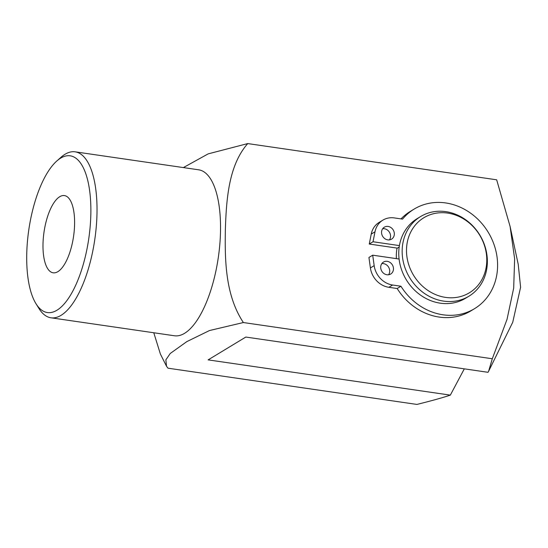 <?xml version="1.0" encoding="UTF-8"?>
<svg xmlns="http://www.w3.org/2000/svg" width="548" height="548" viewBox="0 0 548 548"><rect width="100%" height="100%" fill="white"/><g stroke="black" fill="none" stroke-linecap="round" stroke-linejoin="round"><path stroke-width="0.82" d="M443.668 301.126A46.587 41.052 58.8 0 0 468.896 296.235A46.587 41.052 58.8 0 0 479.87 235.119A46.587 41.052 58.8 0 0 420.624 216.535A46.587 41.052 58.8 0 0 403.91 264.307A46.587 41.052 58.8 0 0 443.668 301.126M445.613 297.4A43.895 38.682 -121.2 0 1 412.404 229.105A43.895 38.682 -121.2 0 1 481.911 239.223A43.895 38.682 -121.2 0 1 445.613 297.4M468.896 296.235L465.505 298.29A46.587 41.052 -121.2 0 1 440.27 303.181A46.587 41.052 -121.2 0 1 399.095 259.026A46.587 41.052 58.8 0 1 399.417 245.6A46.587 41.052 -121.2 0 1 417.227 218.59L420.624 216.535M399.417 245.6L373.03 241.757L374.996 231.804A20.961 18.474 -121.2 0 1 382.922 220.118L379.154 222.399A20.961 18.474 58.8 0 0 371.229 234.085L369.263 244.045L397.375 248.134L399.197 247.032M397.047 248.086A44.724 39.408 58.8 0 0 396.389 258.629M372.702 255.183L368.934 257.464L370.4 267.924A20.961 18.474 58.8 0 0 388.868 287.303L397.17 288.515L400.937 286.227L392.635 285.022A20.961 18.474 -121.2 0 1 374.168 265.636L372.702 255.183L399.095 259.026M397.17 288.515A58.232 51.313 58.8 0 0 470.753 310.963L474.52 308.682A58.232 51.313 -121.2 0 1 400.937 286.227M382.922 220.118A20.961 18.474 -121.2 0 1 394.279 217.912L402.575 219.118A58.232 51.313 -121.2 0 1 414.178 209.062L410.404 211.35A58.232 51.313 58.8 0 0 401.026 218.892M388.587 274.774A6.987 6.158 58.8 0 0 389.018 267.951A6.987 6.158 58.8 0 0 383.484 263.622A6.987 6.158 58.8 0 0 381.826 263.609M389.436 239.88A6.987 6.158 58.8 0 0 389.868 233.058A6.987 6.158 58.8 0 0 384.34 228.728A6.987 6.158 58.8 0 0 382.675 228.715M386.929 274.76A6.987 6.158 -121.2 0 1 380.963 269.239A6.987 6.158 -121.2 0 1 383.47 262.074A6.987 6.158 -121.2 0 1 392.354 264.862A6.987 6.158 -121.2 0 1 390.71 274.027A6.987 6.158 -121.2 0 1 386.929 274.76M387.779 239.866A6.987 6.158 -121.2 0 1 381.812 234.345A6.987 6.158 -121.2 0 1 384.319 227.18A6.987 6.158 -121.2 0 1 393.211 229.961A6.987 6.158 -121.2 0 1 391.567 239.134A6.987 6.158 -121.2 0 1 387.779 239.866M369.263 244.045L373.03 241.757M414.178 209.062A58.232 51.313 -121.2 0 1 488.234 232.29A58.232 51.313 -121.2 0 1 474.52 308.682M183.375 167.578L208.158 153.878L247.744 143.576C228.468 165.482 226.331 199.952 225.344 230.119C224.851 260.355 225.297 295.201 243.367 322.539L209.48 330.54L186.806 341.623L170.229 353.487L165.873 359.837L166.517 366.228L167.996 368.194L416.918 404.424C431.16 400.91 442.298 397.814 450.333 395.129L464.307 368.852M166.517 366.235L160.379 354.001L153.776 332.752M43.011 243.75A39.024 14.933 98.3 0 1 64.411 195.574A39.024 14.933 98.3 0 1 73.569 236.346A39.024 14.933 98.3 0 1 53.177 272.808A39.024 14.933 98.3 0 1 43.011 243.75M35.99 303.715L38.908 308.428A83.858 32.092 -81.7 0 0 50.978 317.799A83.858 32.092 -81.7 0 0 96.969 214.268A83.858 32.092 -81.7 0 0 75.131 151.83A83.858 32.092 -81.7 0 0 60.89 157.365L56.752 161.05A79.2 30.311 98.3 0 1 90.824 214.789A79.2 30.311 98.3 0 1 70.13 295.769A79.2 30.311 98.3 0 1 35.99 303.715A79.2 30.311 98.3 0 1 28.797 229.831A79.2 30.311 98.3 0 1 56.752 161.05M50.978 317.799L174.497 335.773A83.858 32.092 -81.7 0 0 220.488 232.242A83.858 32.092 -81.7 0 0 198.65 169.805L75.131 151.83M510.099 226.482L518.223 264.355L520.6 287.241L512.75 322.231L488.611 371.27L492.296 358.762L507.044 319.313L513.682 288.125L514.634 258.827L510.099 226.482L496.666 179.806L247.744 143.576M450.333 395.129L208.13 359.878L245.819 337.054L488.015 372.298L488.611 371.27M243.367 322.539L492.296 358.762M374.168 265.636L370.4 267.924M388.868 287.303L392.635 285.022M371.229 234.085L374.996 231.804"/></g></svg>
